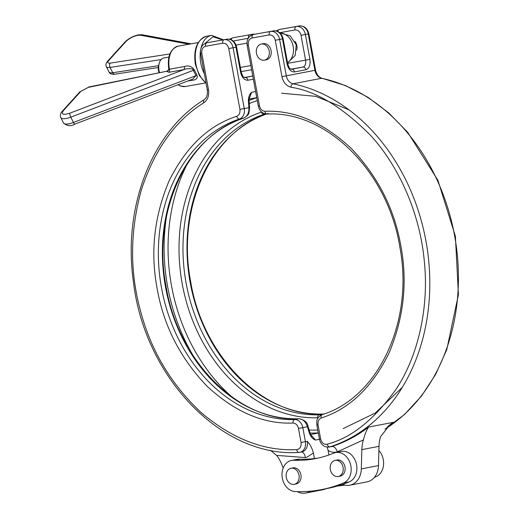 <?xml version="1.0" encoding="UTF-8"?>
<svg xmlns="http://www.w3.org/2000/svg" width="519" height="519" viewBox="0 0 519 519"><rect width="100%" height="100%" fill="white"/><g stroke="black" fill="none" stroke-linecap="round" stroke-linejoin="round"><path stroke-width="0.78" d="M283.192 467.969L281.545 463.947A31.555 24.867 -100.9 0 0 276.614 455.39L305.308 457.55L306.632 457.408L313.405 452.996C312.185 448.358 310.154 444.465 307.313 441.312L305.406 441.682L302.824 427.63L307.443 426.741L309.395 433.287C310.829 436.881 312.853 439.145 315.468 440.067L312.133 436.226C311.711 436.245 310.991 435.11 309.966 432.82L309.966 432.82A3.153 0.448 163.4 0 1 309.395 433.287M222.709 39.944L212.972 36.719L205.063 43.408M168.707 68.313L169.473 69.202L184.362 66.542C188.669 65.096 192.088 66.38 194.619 70.396L196.915 75.008C198.057 78.356 196.163 80.147 191.245 80.367L187.82 80.977M188.935 44.206L140.415 35.208L137.743 35.305C133.026 36.401 129.088 38.484 125.929 41.546A3.153 2.245 -137.8 0 0 124.917 42.084L107.608 61.197C105.882 63.409 105.474 65.232 106.369 66.659A9.465 3.205 -26.5 0 0 110.073 67.425A3.153 2.037 -98.7 0 1 109.658 66.147A3.153 2.037 -98.7 0 1 110.339 63.104L169.862 53.963M263.114 43.706A8.207 6.468 79.1 0 1 263.185 43.693A8.207 6.468 79.1 0 1 263.25 43.68A8.207 6.468 79.1 0 1 271.087 50.57A8.207 6.468 79.1 0 1 266.279 59.802A8.207 6.468 79.1 0 1 266.208 59.815M264.301 60.185A8.207 6.468 79.1 0 1 256.464 53.288A8.207 6.468 79.1 0 1 261.278 44.057A8.207 6.468 79.1 0 1 261.342 44.044A8.207 6.468 79.1 0 1 269.179 50.933A8.207 6.468 79.1 0 1 264.372 60.172A8.207 6.468 79.1 0 1 264.301 60.185M318.244 458.056A150.75 118.793 79.1 0 1 299.547 459.159A15.778 12.43 -100.9 0 0 297.419 459.309A15.778 12.43 -100.9 0 0 297.296 459.328A15.778 12.43 -100.9 0 0 297.166 459.354M293.825 460.262A150.75 118.793 79.1 0 0 315.396 458.647A150.75 118.793 79.1 0 0 333.717 453.145A15.778 12.43 79.1 0 1 335.637 452.568A15.778 12.43 79.1 0 1 335.761 452.549A15.778 12.43 79.1 0 1 350.559 464.563A15.778 12.43 79.1 0 1 343.507 482.981A182.305 143.659 79.1 0 1 321.345 489.638A182.305 143.659 79.1 0 1 295.266 491.584A15.778 12.43 79.1 0 1 282.115 476.851A15.778 12.43 79.1 0 1 291.568 460.431A15.778 12.43 79.1 0 1 291.697 460.405A15.778 12.43 79.1 0 1 293.825 460.262L299.547 459.159M321.345 489.638L327.067 488.535A182.305 143.659 -100.9 0 0 349.229 481.885A15.778 12.43 -100.9 0 0 356.287 463.461A15.778 12.43 -100.9 0 0 341.483 451.446A15.778 12.43 -100.9 0 0 341.359 451.472A15.778 12.43 -100.9 0 0 341.23 451.498M374.361 477.396A182.305 143.659 -100.9 0 0 375.938 476.753A15.778 12.43 -100.9 0 0 378.889 450.511M340.094 476.137A8.207 6.468 -100.9 0 0 340.159 476.124A8.207 6.468 -100.9 0 0 344.966 466.886A8.207 6.468 -100.9 0 0 337.129 459.996A8.207 6.468 -100.9 0 0 337.065 460.009A8.207 6.468 -100.9 0 0 336.993 460.022M338.18 476.5A8.207 6.468 79.1 0 1 330.344 469.611A8.207 6.468 79.1 0 1 335.157 460.372A8.207 6.468 79.1 0 1 335.222 460.359A8.207 6.468 79.1 0 1 343.059 467.256A8.207 6.468 79.1 0 1 338.252 476.487A8.207 6.468 79.1 0 1 338.18 476.5M296.025 483.993A8.207 6.468 -100.9 0 0 296.096 483.98A8.207 6.468 -100.9 0 0 300.903 474.742A8.207 6.468 -100.9 0 0 293.066 467.853A8.207 6.468 -100.9 0 0 293.001 467.866A8.207 6.468 -100.9 0 0 292.93 467.879M294.117 484.357A8.207 6.468 79.1 0 1 286.28 477.467A8.207 6.468 79.1 0 1 291.088 468.235A8.207 6.468 79.1 0 1 291.159 468.222A8.207 6.468 79.1 0 1 298.996 475.112A8.207 6.468 79.1 0 1 294.189 484.344A8.207 6.468 79.1 0 1 294.117 484.357M192.809 79.07L195.935 75.683L192.821 69.215C189.973 68.3 186.963 68.443 183.797 69.643A3.153 1.94 79.9 0 0 184.362 66.542M168.902 57.077L163.894 57.966A11.36 6.994 79.9 0 0 159.268 63.13A11.36 6.994 79.9 0 0 159.022 70.467A11.36 6.994 79.9 0 0 159.573 72.686M159.268 63.13L158.658 65.238A8.207 5.054 79.9 0 0 158.483 70.539A8.207 5.054 79.9 0 0 159.099 72.783M368.646 427.066C366.641 429.777 364.896 434.059 363.404 439.911L337.298 451.848A6.312 3.867 72.1 0 0 331.829 446.502L329.922 446.872A3.153 1.933 -107.9 0 1 327.184 444.199C351.045 438.127 374.03 419.787 396.14 389.172C416.77 358.168 429.596 309.927 424.211 260.201C419.488 210.448 397.029 163.894 370.326 135.154C342.242 106.946 315.766 90.974 290.912 87.237A3.153 1.842 -78 0 1 293.021 83.78A186.963 147.331 79.1 0 1 428.61 259.721A186.963 147.331 79.1 0 1 329.922 446.872A9.465 7.461 79.1 0 1 329.221 447.047L331.128 446.684A9.465 7.461 -100.9 0 0 331.829 446.502A186.963 147.331 -100.9 0 0 368.646 427.066L393.447 422.297A186.963 147.331 79.1 0 1 387.712 426.449M342.631 484.383A18.931 14.921 -100.9 0 0 349.812 485.194L366.985 481.892A18.931 14.921 -100.9 0 0 378.487 465.588L379 446.327A31.555 24.867 -100.9 0 1 380.576 436.615L390.275 424.38L393.447 422.297M349.812 485.194A18.931 14.921 -100.9 0 0 361.315 468.891L361.827 449.629A31.555 24.867 79.1 0 1 363.404 439.911M337.298 451.848C334.184 452.802 331.116 452.309 328.092 450.375L327.171 447.138M328.092 450.375L328.942 454.975M290.912 87.237C286.254 85.914 283.264 82.372 281.94 76.63L275.258 40.255C274.266 36.557 272.254 34.779 269.225 34.922L252.091 37.978C249.204 38.893 247.952 41.248 248.335 45.056L259.5 105.882C260.356 109.269 262.173 111.066 264.956 111.274C294.5 110.047 323.22 122.38 351.116 148.278C377.754 176.246 394.304 208.638 400.772 245.435C407.798 282.141 403.801 318.192 388.796 353.588C371.876 387.479 349.358 408.946 321.248 418.003C318.718 419.157 317.654 421.473 318.056 424.938L320.632 438.99C321.754 443.005 323.94 444.744 327.184 444.199M296.647 50.187A8.207 6.468 -100.9 0 0 294.954 41.371M344.798 485.083A182.305 143.659 79.1 0 1 337.467 486.024M310.193 491.208A18.931 14.921 79.1 0 1 305.749 493.05A18.931 14.921 79.1 0 1 297.316 491.649M313.405 452.996L314.436 458.582M325.874 488.768A18.931 14.921 79.1 0 1 322.922 489.754L305.749 493.05M276.614 455.39L270.243 450.194M323.862 414.052A9.465 7.461 -100.9 0 0 323.253 414.039L319.243 414.811L321.151 415.07M311.244 435.311L315.468 440.067L319.457 439.295M248.38 100.861A3.153 0.409 -4.2 0 1 249.081 101.069C249.211 98.571 249.49 97.228 249.911 97.04L251.644 92.291C249.529 94.121 248.445 96.975 248.38 100.861L248.886 107.686C249.152 112.947 247.349 116.451 243.482 118.209A153.832 121.219 -100.9 0 0 165.561 287.305A153.832 121.219 -100.9 0 0 298.646 418.768C302.804 418.995 305.736 421.649 307.443 426.741A3.153 0.448 -16.6 0 0 308.02 426.274C307.391 422.278 304.329 419.767 298.834 418.749L298.834 418.749A3.153 1.927 88.3 0 0 298.646 418.768L294.636 419.54A9.465 7.461 79.1 0 1 302.824 427.63L298.47 428.428L301.052 442.486L305.406 441.682A9.465 7.461 79.1 0 1 299.846 452.289A9.465 7.461 79.1 0 1 298.976 452.386A3.153 1.927 87.6 0 1 298.801 452.406L301.753 451.919A9.465 7.461 -100.9 0 0 307.313 441.312M261.615 112.065L261.498 112.104A156.44 123.275 -100.9 0 0 182.253 284.068A156.44 123.275 -100.9 0 0 317.596 417.763L318.192 417.789M249.081 101.069L249.587 107.887A3.153 0.409 -4.2 0 0 248.886 107.686L244.267 108.575A9.465 7.461 79.1 0 1 239.473 118.981A153.832 121.219 79.1 0 0 161.552 288.071A153.832 121.219 79.1 0 0 294.636 419.54A3.153 1.927 -91.7 0 0 293.008 423.037C263.464 424.27 234.75 411.93 206.854 386.039C180.216 358.065 163.66 325.679 157.192 288.875C150.173 252.176 154.162 216.125 169.168 180.722C186.094 146.838 208.606 125.364 236.716 116.314C239.246 115.153 240.31 112.844 239.914 109.373L228.749 48.546C227.757 44.855 225.746 43.077 222.716 43.213L205.576 46.269C202.689 47.184 201.437 49.545 201.82 53.353L208.495 89.729C209.293 95.567 207.749 99.914 203.863 102.762C175.656 120.213 154.87 149.102 141.499 189.441C129.977 230.819 129.64 271.268 140.487 310.803C150.854 350.481 171.121 384.443 201.288 412.683C232.499 438.97 264.327 451.283 296.764 449.623C300.001 449.013 301.429 446.632 301.052 442.486M265.001 113.856L264.08 114.251L265.559 113.966M255.627 91.526L251.644 92.291L249.405 98.195M190.59 79.92A3.153 1.94 -100.1 0 1 191.245 80.367M192.828 79.063L74.898 124.119A3.153 0.817 69.1 0 1 73.451 122.478L195.935 75.683A3.153 0.772 136 0 1 196.915 75.008M74.898 124.119C70.844 126.493 67.022 126.078 63.428 122.867A12.625 4.275 153.5 0 0 73.451 122.478L70.805 117.158L193.289 70.363A3.153 1.265 172.2 0 1 194.619 70.396M167.176 71.155L167.3 71.129A3.153 2.485 74.9 0 1 167.176 71.155L88.386 87.354L80.724 91.474L63.422 110.579C60.859 114.407 62.987 115.276 69.805 113.194L183.797 69.643L168.902 72.303L166.956 71.492A3.153 2.88 -170.2 0 0 168.74 69.377A3.153 2.88 -170.2 0 0 168.74 69.371A3.153 2.88 -170.2 0 0 168.772 68.722M88.386 87.354A3.153 1.842 -101.4 0 1 89.08 86.92L167.267 71.135M280.02 32.963A15.778 12.43 79.1 0 1 292.904 45.159A15.778 12.43 79.1 0 1 287.52 62.663M223.429 39.814L211.616 35.357A25.243 15.544 79.9 0 0 200.931 48.377M200.457 50.959A25.243 15.544 79.9 0 0 200.788 63.136A25.243 15.544 79.9 0 0 204.324 73.717M206.108 83.442L199.29 75.456L195.293 64.109C193.308 48.974 197.116 39.684 206.724 36.226A25.243 15.544 79.9 0 0 195.89 64.012A25.243 15.544 79.9 0 0 206.03 83.021M198.232 42.552L178.179 46.126A20.513 12.625 79.9 0 0 169.376 68.703A20.513 12.625 79.9 0 0 169.473 69.202A3.153 1.94 79.9 0 1 168.902 72.303M343.507 482.981L349.229 481.885M375.938 476.753L374.679 476.993M178.257 84.629A20.513 12.625 79.9 0 0 185.38 86.511L205.433 82.936M69.805 113.194A3.153 0.817 69.1 0 0 70.318 116.022A3.153 0.817 69.1 0 0 70.805 117.158A12.625 4.275 153.5 0 1 60.788 117.553L63.428 122.867M385.143 428.999A186.963 147.331 -100.9 0 0 454.657 235.983A186.963 147.331 -100.9 0 0 321.644 78.285L293.021 83.78A9.465 7.461 79.1 0 1 286.293 75.826L314.91 70.331A9.465 7.461 -100.9 0 0 321.644 78.285A3.153 1.842 102 0 1 322.091 78.291C318.919 77.487 316.739 74.794 315.565 70.195L314.91 70.331L308.234 33.956L305.373 34.501L309.927 59.335C310.596 65.018 309.259 68.489 305.918 69.741L294.468 71.94A3.153 2.485 -100.9 0 0 291.451 69.274A6.312 3.886 -100.1 0 1 291.418 69.28L302.895 67.074A3.153 2.485 79.1 0 1 305.918 69.741M379 446.327L361.827 449.629M281.94 76.63L286.293 75.826L279.618 39.45L282.479 38.899L287.033 63.727C288.428 69.274 290.906 72.011 294.468 71.94M378.487 465.588L361.315 468.891M320.632 438.99L319.438 439.197C320.833 444.718 324.096 447.339 329.221 447.047M318.056 424.938L316.856 425.139L319.438 439.197M321.248 418.003A3.153 1.933 -108.5 0 1 322.156 414.642A3.153 1.933 -108.5 0 1 322.312 414.603M264.956 111.274A3.153 1.927 88.3 0 0 266.961 114.063A3.153 1.927 88.3 0 0 267.149 114.044M259.5 105.882L258.3 106.084C259.448 111.027 262.329 113.687 266.961 114.063C326.639 110.547 388.134 171.77 399.915 247.544C414.013 321.533 378.241 397.573 322.156 414.642C315.293 418.677 317.064 421.311 316.856 425.139M248.335 45.056L247.135 45.257L258.3 106.084M252.091 37.978A3.153 1.94 -100.1 0 1 253.428 34.507A9.465 7.461 -100.9 0 0 253.35 34.52C248.549 36.109 246.48 39.684 247.135 45.257M269.225 34.922A3.153 1.94 -100.1 0 1 270.561 31.451L256.289 33.956A9.465 7.461 -100.9 0 0 256.211 33.969A9.465 7.461 -100.9 0 0 256.139 33.988M275.258 40.255L279.618 39.45A9.465 7.461 -100.9 0 0 270.561 31.451L273.429 30.9A3.153 1.94 -100.1 0 1 273.442 30.9L256.308 33.956A3.153 1.94 -100.1 0 1 256.321 33.949A3.153 1.94 -100.1 0 0 256.289 33.956L273.429 30.9A9.465 7.461 -100.9 0 1 282.479 38.899L283.134 38.769L287.688 63.597L287.033 63.727M308.889 33.819L308.234 33.956A9.465 7.461 79.1 0 0 299.184 25.95A3.153 1.94 -100.1 0 1 299.197 25.95C304.283 25.716 307.514 28.344 308.889 33.819L315.565 70.195M279.715 32.697L294.98 29.972C298.01 29.843 300.021 31.62 301.02 35.305L305.574 60.133L309.927 59.335M301.02 35.305L305.373 34.501A9.465 7.461 79.1 0 0 296.323 26.501L282.044 29.006A3.153 1.94 -100.1 0 1 282.064 29.006A3.153 1.94 -100.1 0 1 282.077 29.006L299.197 25.95M287.643 63.331L305.574 60.133A6.312 3.886 -100.1 0 1 302.895 67.074L290.971 69.202M281.895 29.038A9.465 7.461 79.1 0 1 281.966 29.025A9.465 7.461 79.1 0 1 282.044 29.006L296.323 26.501A3.153 1.94 79.9 0 0 294.98 29.972M282.064 29.006L279.105 29.57A9.465 7.461 79.1 0 1 279.183 29.557A3.153 1.94 79.9 0 0 277.808 31.484M301.442 451.984A6.312 3.86 -92.4 0 1 305.308 457.55M318.309 433.054L310.699 434.52M317.596 417.763A3.153 1.927 -91.7 0 1 319.243 414.811A153.832 121.219 79.1 0 1 186.159 283.348A153.832 121.219 79.1 0 1 264.08 114.251A3.153 1.933 -108.5 0 1 261.498 112.104M266.416 114.057A153.832 121.219 -100.9 0 0 190.376 283.679A153.832 121.219 -100.9 0 0 323.253 414.039A3.153 1.927 88.3 0 1 323.441 414.019C263.756 417.536 202.267 356.313 190.486 280.539C176.389 206.549 212.161 130.509 268.245 113.44M317.758 430.05A168.578 132.838 79.1 0 1 309.123 429.992M232.441 397.346A168.578 132.838 79.1 0 1 187.521 163.472M249.269 103.599A168.578 132.838 79.1 0 1 257.288 100.576M249.178 99.103L256.756 97.65M256.775 97.767A171.186 134.895 -100.9 0 0 249.055 100.478M166.554 216.196A171.186 134.895 -100.9 0 0 193.431 356.144M310.038 433.034A171.186 134.895 -100.9 0 0 318.283 432.911M299.113 418.775A3.153 1.927 88.3 0 0 298.834 418.749C239.201 422.258 177.745 361.14 165.905 285.437C151.73 211.402 187.508 135.245 243.638 118.17A3.153 1.933 71.5 0 0 243.852 118.073M293.008 423.037C295.791 423.257 297.608 425.055 298.47 428.428M236.716 116.314A3.153 1.933 -108.5 0 0 239.473 118.981L243.482 118.209A3.153 1.933 71.5 0 0 243.638 118.17C249.431 114.375 248.731 114.595 249.587 107.887M296.764 449.623A3.153 1.927 87.6 0 0 298.801 452.406C221.788 457.823 144.301 377.17 133.377 281.35C122.724 207.12 151.931 131.592 204.084 99.726C206.757 97.903 207.834 94.633 207.302 89.93L208.495 89.729M203.863 102.762A3.153 1.855 -122.3 0 1 204.084 99.726M235.379 37.336A9.465 7.461 79.1 0 1 235.457 37.316A9.465 7.461 79.1 0 1 235.535 37.303A3.153 1.94 -100.1 0 1 235.548 37.303A3.153 1.94 -100.1 0 1 235.568 37.297L252.688 34.248A3.153 1.94 -100.1 0 0 252.669 34.248A9.465 7.461 79.1 0 1 254.764 34.248M235.535 37.303L252.669 34.248L235.535 37.303M201.82 53.353L200.626 53.554L207.302 89.93M205.576 46.269A3.153 1.94 -100.1 0 1 206.912 42.798A9.465 7.461 -100.9 0 0 206.841 42.818C202.04 44.4 199.964 47.982 200.626 53.554M222.716 43.213A3.153 1.94 -100.1 0 1 224.052 39.742L209.78 42.253A9.465 7.461 -100.9 0 0 209.702 42.266A9.465 7.461 -100.9 0 0 209.624 42.279M228.749 48.546L233.102 47.748A9.465 7.461 -100.9 0 0 224.052 39.742L226.913 39.197A3.153 1.94 -100.1 0 1 226.926 39.191L209.793 42.247A3.153 1.94 -100.1 0 1 209.806 42.247A3.153 1.94 -100.1 0 0 209.78 42.253L226.913 39.197A9.465 7.461 -100.9 0 1 235.963 47.197L240.524 72.024C241.919 77.571 244.397 80.309 247.959 80.237L253.363 79.199M239.914 109.373L244.267 108.575L233.102 47.748L236.625 47.06L241.179 71.894L240.524 72.024M235.548 37.303L232.596 37.868A9.465 7.461 79.1 0 1 232.674 37.855A3.153 1.94 -100.1 0 0 231.299 39.775M248.426 37.978A3.153 1.94 -100.1 0 1 249.808 34.799A9.465 7.461 79.1 0 1 252.176 34.851M233.2 40.988L248.225 38.309M247.959 80.237A3.153 2.485 -100.9 0 0 244.936 77.571A6.312 3.886 -100.1 0 1 244.91 77.578L252.792 76.059M244.462 77.5L252.779 76.014M241.127 71.628L251.631 69.754M125.929 41.546L108.627 60.652C107.161 62.527 107.731 63.344 110.339 63.104M140.415 35.208A3.153 2.705 -79.5 0 1 142.316 34.767L191.128 43.817M108.627 60.652A3.153 2.245 -137.8 0 0 107.608 61.197M158.535 65.699L112.714 72.738L110.073 67.425L161.13 59.581M63.422 110.579A3.153 2.245 -137.8 0 0 62.403 111.124C60.502 112.973 59.964 115.121 60.788 117.553M80.724 91.474A3.153 2.245 -137.8 0 0 79.705 92.012L62.403 111.124M109.016 71.972A9.465 3.205 -26.5 0 0 112.714 72.738A3.153 2.037 81.3 0 0 114.783 74.198C113.291 74.736 109.477 73.828 109.016 71.972L106.369 66.659M279.936 32.885L290.218 35.869L296.239 44.744L295.194 55.416L287.571 62.948M142.316 34.767L138.508 34.857C133.111 36.051 128.582 38.458 124.917 42.084M263.185 43.693L261.278 44.057M337.065 460.009L335.157 460.372M293.001 467.866L291.088 468.235M240.355 67.412L250.859 65.537M384.968 429.194L404.405 414.571L421.447 396.127L435.675 374.329L446.742 349.735L458.426 294.63L455.384 236.255L437.939 180.353L407.791 132.436L388.828 112.993L367.88 97.241L345.446 85.57L322.091 78.291M266.279 59.802L264.372 60.172M287.688 63.597C290.153 70.986 290.309 68.073 291.418 69.28M256.308 33.956L253.35 34.52M297.296 459.328L291.568 460.431M341.359 451.472L335.637 452.568M273.442 30.9C278.528 30.666 281.759 33.287 283.134 38.769M276.095 30.926L279.105 29.57M343.15 428.603L375.276 413.014L402.303 387.336M349.002 109.84L315.818 96.346L281.622 93.206M340.159 476.124L338.252 476.487M296.096 483.98L294.189 484.344M236.074 45.095L246.953 43.155M309.966 432.82L308.02 426.274M323.947 414.026L323.441 414.019M254.965 34.209L252.688 34.248M206.724 36.226L211.616 35.357M209.793 42.247L206.841 42.818M229.586 39.223L232.596 37.868M241.179 71.894C243.638 79.284 243.8 76.364 244.91 77.578M226.926 39.191C232.012 38.957 235.243 41.585 236.625 47.06M178.179 46.126C170.342 48.929 167.196 56.409 168.74 68.566L168.74 69.371L167.3 71.129M177.959 84.74L180.56 86.057L185.38 86.511M79.705 92.012L89.08 86.92M158.282 67.515L114.783 74.198"/></g></svg>
